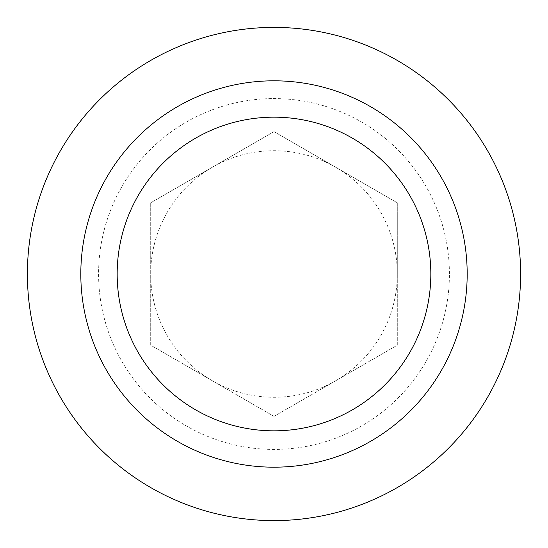 <?xml version="1.0" encoding="UTF-8"?>
<svg xmlns="http://www.w3.org/2000/svg" width="548" height="548" viewBox="0 0 548 548"><rect width="100%" height="100%" fill="white"/><g stroke="black" fill="none" stroke-linecap="round" stroke-linejoin="round"><path stroke-width="0.41" stroke-dasharray="2.74 2.06" d="M397.3 274A123.3 123.3 0 0 0 212.35 167.222A123.3 123.3 0 0 0 274 397.3A123.3 123.3 0 0 0 397.3 274L397.3 202.815L274 131.623L150.7 202.815L150.7 345.185L274 416.377L397.3 345.185L397.3 274M449.415 274A175.415 175.415 0 0 0 186.293 122.088A175.415 175.415 0 0 0 186.293 425.912A175.415 175.415 0 0 0 449.415 274M520.6 274A246.6 246.6 0 0 0 150.7 60.438A246.6 246.6 0 0 0 150.7 487.562A246.6 246.6 0 0 0 520.6 274M150.7 202.815L150.7 345.185L274 416.377L397.3 345.185L397.3 202.815L274 131.623L150.7 202.815"/><path stroke-width="0.82" d="M430.831 274A156.831 156.831 0 0 0 274 117.169A156.831 156.831 0 0 0 117.169 274A156.831 156.831 0 0 0 274 430.831A156.831 156.831 0 0 0 430.831 274M467.184 274A193.184 193.184 0 0 0 177.408 106.696A193.184 193.184 0 0 0 177.408 441.304A193.184 193.184 0 0 0 467.184 274M520.6 274A246.6 246.6 0 0 0 150.7 60.438A246.6 246.6 0 0 0 150.7 487.562A246.6 246.6 0 0 0 520.6 274"/></g></svg>
